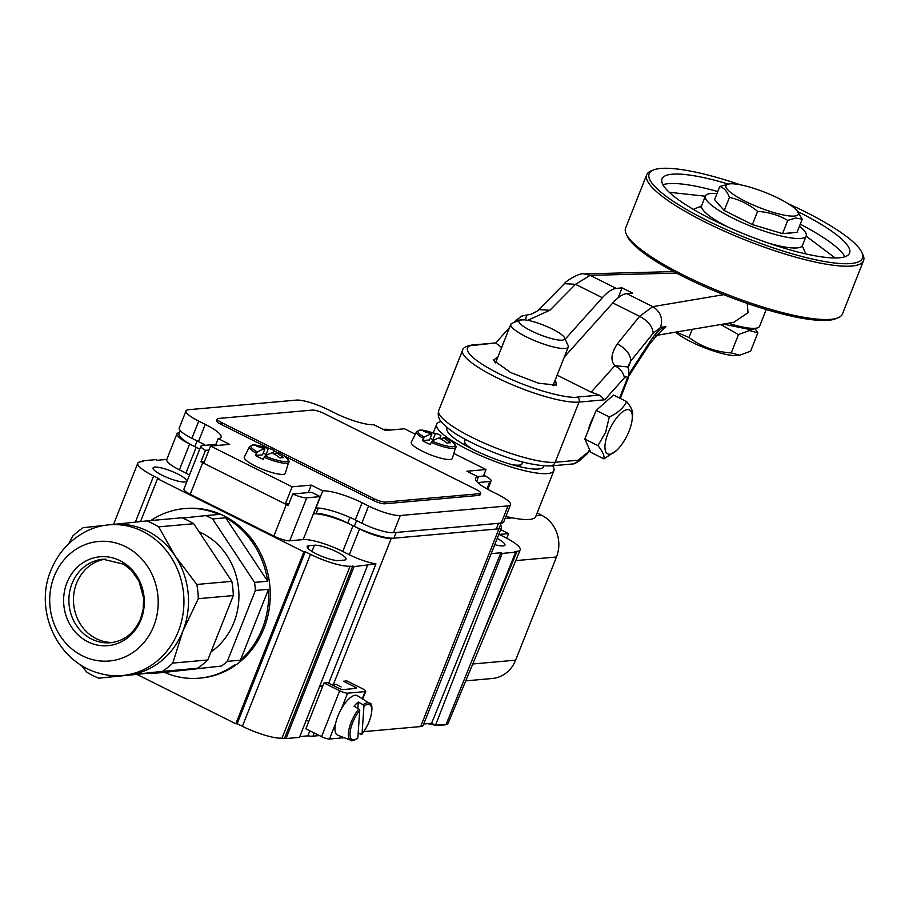 <?xml version="1.0" encoding="UTF-8"?>
<svg xmlns="http://www.w3.org/2000/svg" width="909" height="909" viewBox="0 0 909 909"><rect width="100%" height="100%" fill="white"/><g stroke="black" fill="none" stroke-linecap="round" stroke-linejoin="round"><path stroke-width="1.36" d="M543.787 465.942A52.006 10.851 -158.4 0 1 543.639 466.612A52.006 10.851 -158.4 0 1 538.412 469.01A52.006 10.851 -158.4 0 1 481.918 453.614A52.006 10.851 -158.4 0 1 446.933 428.321A52.006 10.851 -158.4 0 1 447.273 427.73M441.115 421.606A63.039 13.146 21.6 0 0 436.672 424.253A63.039 13.146 21.6 0 0 479.088 454.92A63.039 13.146 21.6 0 0 547.559 473.578A63.039 13.146 21.6 0 0 553.888 470.669A63.039 13.146 21.6 0 0 552.524 465.76M505.915 516.437A63.039 13.146 21.6 0 0 512.437 517.869A63.039 13.146 21.6 0 0 529.402 519.437A63.039 13.146 21.6 0 0 535.742 516.528L553.888 470.669M465.749 680.864L492.28 678.489A31.52 28.474 -95.1 0 0 515.63 660.161L556.478 556.99A31.52 28.474 -95.1 0 0 541.684 515.267L537.139 512.994M564.546 337.784L568.102 345.522A30.883 6.443 -158.4 0 1 568.25 347.056A30.883 6.443 -158.4 0 1 526.345 336.864A30.883 6.443 -158.4 0 1 510.824 324.32A30.883 6.443 -158.4 0 1 511.983 323.309L519.88 320.104A24.588 5.124 -158.4 0 1 552.308 329.024A24.588 5.124 -158.4 0 1 564.546 337.784A24.588 5.124 -158.4 0 1 555.013 339.421A24.588 5.124 -158.4 0 1 531.299 330.899A24.588 5.124 -158.4 0 1 519.88 320.104M511.528 464.533A30.883 6.443 21.6 0 0 522.141 463.488L522.448 462.011M520.698 466.931A30.883 6.443 21.6 0 0 520.3 465.613M465.522 439.467L464.738 440.751A30.883 6.443 21.6 0 0 471.76 448.785M464.624 443.569A30.883 6.443 21.6 0 0 463.431 444.251M553.661 385.632A31.52 6.579 21.6 0 0 553.536 384.246M555.399 379.542L556.399 385.132L538.367 383.189L510.653 372.542L493.405 360.191L497.962 356.805M496.098 361.509A31.52 6.579 21.6 0 0 495.053 362.43M656.718 335.341L733.847 322.297L748.05 312.673L747.232 303.401M728.291 323.24A44.121 9.204 21.6 0 0 755.186 328.285A44.121 9.204 21.6 0 0 757.947 327.694A44.121 9.204 21.6 0 0 759.617 326.24L766.23 309.526M590.043 450.625L577.988 460.238L555.172 462.272A6.306 5.693 84.9 0 1 550.502 465.942C531.083 465.965 505.609 458.602 474.1 443.876C463.283 438.297 453.489 433.854 442.433 423.196C438.683 419.492 437.456 415.265 438.74 410.493A66.187 13.805 21.6 0 0 483.27 442.683A66.187 13.805 21.6 0 0 555.172 462.272L578.999 402.096A3.784 3.42 84.9 0 0 577.226 397.085C571.466 398.812 537.594 392.722 499.075 373.735C461.238 354.692 463.704 345.147 473.43 345.397L495.814 342.92L472.01 345.045A3.784 3.42 -95.1 0 0 471.851 345.056M496.257 343.363L501.223 347.227L502.166 346.181M619.552 398.04L626.699 379.985C627.71 376.303 626.926 375.61 624.347 377.917L604.735 399.801L599.304 395.12L591.145 392.154L557.126 375.156M565.193 339.193L602.349 297.72C607.564 291.959 612.2 288.846 616.234 288.392L622.097 287.869L632.55 293.096L626.687 293.618C622.654 294.073 618.029 297.175 612.802 302.936L564.284 357.089M622.097 287.869L618.177 297.777M525.413 319.945L526.697 315.037L530.629 314.4C536.435 311.73 539.151 310.128 538.81 309.605L549.9 310.242L527.709 320.32M620.324 398.426L628.619 377.076L628.801 369.781L627.721 366.929L614.859 365.691C610.337 360.555 611.155 353.294 617.313 343.92C625.744 348.397 630.278 354.033 630.88 360.839L628.13 367.781M627.721 366.929L630.88 360.839L653.196 333.262C652.582 326.456 648.06 320.82 639.618 316.343L652.764 306.651L723.689 294.664M673.649 271.586L584.055 273.939L590.146 275.37L575.522 284.312L549.9 310.242M653.196 333.262L660.559 327.456L665.922 326.558C660.843 327.979 655.457 333.148 649.765 342.045L629.153 373.804M628.88 375.951L649.526 344.147L649.765 342.045M665.922 326.558L656.934 335.171M655.355 335.569L657.275 334.921L649.526 344.147M723.223 324.093L751.436 329.842L757.947 327.694M705.339 196.208L669.229 192.276M693.385 209.388L701.407 206.013M788.455 203.843A114.727 23.929 -158.4 0 1 861.902 252.509L862.971 254.838A116.613 24.327 -158.4 0 1 863.55 260.644A116.613 24.327 -158.4 0 1 851.835 266.03A116.613 24.327 -158.4 0 1 725.155 231.511A116.613 24.327 -158.4 0 1 646.697 174.789A116.613 24.327 -158.4 0 1 651.105 170.949L653.469 169.994A114.727 23.929 -158.4 0 1 660.661 168.46A114.727 23.929 -158.4 0 1 740.324 184.788M646.697 174.789L625.597 228.091A116.613 24.327 21.6 0 0 626.176 233.908A116.613 24.327 21.6 0 0 715.44 289.732A116.613 24.327 21.6 0 0 830.735 319.343A116.613 24.327 21.6 0 0 838.041 317.786A116.613 24.327 21.6 0 0 842.45 313.957L863.55 260.644M626.176 233.908L627.244 236.226A114.727 23.929 21.6 0 0 715.065 291.141A114.727 23.929 21.6 0 0 828.485 320.275A114.727 23.929 21.6 0 0 835.666 318.752L838.041 317.786M861.902 252.509A114.727 23.929 -158.4 0 1 850.949 263.53A114.727 23.929 -158.4 0 1 715.451 224.58A114.727 23.929 -158.4 0 1 653.469 169.994M728.098 184.027A100.854 21.043 21.6 0 0 672.16 174.21A100.854 21.043 21.6 0 0 662.025 178.868A100.854 21.043 21.6 0 0 729.882 227.932A100.854 21.043 21.6 0 0 839.45 257.781A100.854 21.043 21.6 0 0 849.574 253.122A100.854 21.043 21.6 0 0 797.886 211.649M799.431 226.273A54.21 11.306 -158.4 0 1 806.203 235.954A54.21 11.306 -158.4 0 1 800.761 238.453A54.21 11.306 -158.4 0 1 741.869 222.41A54.21 11.306 -158.4 0 1 705.395 196.037A54.21 11.306 -158.4 0 1 710.849 193.537A54.21 11.306 -158.4 0 1 716.962 193.628M717.94 203.457A41.291 8.613 21.6 0 0 720.871 206.741M734.074 215.444A41.291 8.613 21.6 0 0 742.517 219.671M762.878 227.739A41.291 8.613 21.6 0 0 772.025 230.466M787.614 233.17A41.291 8.613 21.6 0 0 790.046 233.102A41.291 8.613 21.6 0 0 791.966 232.784M835.155 257.963L806.147 236.113M802.295 245.964L805.829 253.918M729.904 183.834A38.882 8.113 -158.4 0 1 765.412 192.515A38.882 8.113 -158.4 0 1 796.863 210.468A38.882 8.113 -158.4 0 1 794.409 216.058A38.882 8.113 -158.4 0 1 745.789 201.548A38.882 8.113 -158.4 0 1 729.666 183.857A38.882 8.113 -158.4 0 1 729.904 183.834M729.666 183.857L719.792 186.481L714.576 199.662L724.234 210.524L752.368 224.58L782.535 233.624L787.762 220.433L795.705 218.024L802.249 219.149L796.863 210.468M782.535 233.624L797.034 232.329L802.249 219.149M752.368 224.58L757.583 211.399C768.514 212.047 778.57 215.058 787.762 220.433M724.234 210.524L729.45 197.344C739.71 199.662 749.084 204.343 757.583 211.399M719.792 186.481C723.928 187.731 727.143 191.356 729.45 197.344M675.58 332.149A36.565 7.624 21.6 0 0 705.804 348.272A36.565 7.624 21.6 0 0 736.881 355.533A36.565 7.624 21.6 0 0 737.108 355.51A36.565 7.624 21.6 0 0 737.335 355.476M754.834 328.433L757.867 332.864L750.618 351.181L739.665 355.226L731.245 352.908C715.553 351.965 701.475 346.84 689.011 337.5L676.205 332.046M737.108 355.51L739.665 355.226M757.867 332.864L749.448 330.546L738.506 334.592L720.746 324.513M692.249 329.331L689.011 337.5M731.245 352.908L738.506 334.592M593.872 416.208A21.112 7.92 116.5 0 0 590.52 423.185A21.112 7.92 116.5 0 0 588.384 430.048M608.155 432.843A24.52 9.192 -63.5 0 1 624.165 410.766A24.52 9.192 -63.5 0 1 632.209 419.129A24.52 9.192 -63.5 0 1 629.108 430.98A24.52 9.192 -63.5 0 1 616.563 450.455A24.52 9.192 -63.5 0 1 605.803 451.818A24.52 9.192 -63.5 0 1 608.155 432.843M626.619 401.573L613.507 395.029L596.168 410.391L584.828 439.058L590.816 452.341L603.928 458.897C604.599 455.807 602.599 451.375 597.94 445.603L605.633 432.286L609.291 416.947C617.711 413.163 623.483 408.039 626.619 401.573C631.266 407.323 633.266 411.754 632.607 414.868M597.94 445.603L584.828 439.058M609.291 416.947L596.168 410.391M616.563 450.455L603.928 458.897M338.841 560.58A17.964 3.75 -158.4 0 1 316.264 553.82A17.964 3.75 -158.4 0 1 307.231 546.525A17.964 3.75 -158.4 0 1 309.037 545.695L314.423 545.218A17.964 3.75 -158.4 0 1 333.944 550.536A17.964 3.75 -158.4 0 1 346.022 559.274A17.964 3.75 -158.4 0 1 344.227 560.103L338.841 560.58M162.12 475.225A17.964 3.75 -158.4 0 1 153.087 467.93A17.964 3.75 -158.4 0 1 177.471 473.862A17.964 3.75 -158.4 0 1 186.493 481.156A17.964 3.75 -158.4 0 1 162.12 475.225M319.423 735.586L312.923 736.165A25.213 5.261 -158.4 0 1 307.867 735.847L309.867 730.813M500.427 525.061A25.213 5.261 -158.4 0 1 501.473 527.652A25.213 5.261 -158.4 0 1 498.95 528.811L391.222 538.412A25.213 5.261 -158.4 0 1 359.532 528.924L352.999 525.663A31.52 6.579 21.6 0 0 313.4 513.801L320.207 496.609L306.742 497.814A12.612 2.625 -158.4 0 1 292.812 493.973L311.582 492.303L320.207 496.609M208.99 450.046L205.502 450.353A12.612 2.625 -158.4 0 1 200.912 446.149L183.891 489.144A12.612 2.625 21.6 0 0 190.231 494.269L273.87 536.06A12.612 2.625 21.6 0 0 289.721 540.798L303.186 539.594A31.52 6.579 -158.4 0 1 342.784 551.456L349.329 554.717A25.213 5.261 21.6 0 0 375.951 563.887L354.078 566.614L350.079 566.193A31.52 6.579 -158.4 0 1 310.469 554.342L305.242 551.729L303.901 551.843L157.518 478.713L158.859 478.588L153.632 475.986A31.52 6.579 -158.4 0 1 137.793 463.181A31.52 6.579 -158.4 0 1 140.963 461.727L143.656 461.488L142.349 460.829L155.814 459.624L157.121 460.284L166.813 459.42M328.694 683.238L375.951 563.887M423.742 723.984L431.605 723.28L435.525 725.246L502.2 553.411L500.893 552.752L491.178 553.626L423.185 725.405A25.213 5.261 -158.4 0 1 420.651 726.564L363.827 731.631M307.867 735.847L299.777 736.574M435.525 725.246L446.171 724.291L515.664 552.206L502.2 553.411M367.543 565.409L299.459 737.369L285.994 738.574L281.995 738.153A31.52 6.579 -158.4 0 1 242.385 726.291L237.158 723.689L235.817 723.803L137.464 674.671M477.6 476.577L485.065 475.918A12.612 2.625 -158.4 0 1 491.133 480.906A12.612 2.625 -158.4 0 1 489.871 481.486L477.725 482.565M273.87 536.06L286.358 504.529A12.612 2.625 -158.4 0 0 288.267 505.438L292.812 493.973M286.358 504.529L202.707 462.738A12.612 2.625 -158.4 0 1 200.969 461.817L205.502 450.353M200.969 461.817L204.275 461.942M199.719 449.16A31.52 6.579 21.6 0 0 196.162 447.308L189.629 444.046A25.213 5.261 -158.4 0 1 176.96 433.798A25.213 5.261 -158.4 0 1 179.493 432.639L179.505 432.639M166.836 459.42A25.213 5.261 21.6 0 0 166.745 459.59A25.213 5.261 21.6 0 0 179.414 469.839L185.947 473.1A31.52 6.579 -158.4 0 1 189.504 474.964M506.733 538.264L508.574 533.606L499.155 534.447L504.381 537.06A31.52 6.579 -158.4 0 1 520.209 549.877A31.52 6.579 -158.4 0 1 517.051 551.32L514.358 551.558L515.664 552.206M500.677 529.663L508.574 533.606M497.189 538.48A17.964 3.75 -158.4 0 1 504.927 545.116A17.964 3.75 -158.4 0 1 494.746 544.65M491.178 553.626A25.213 5.261 21.6 0 0 491.269 553.445L501.473 527.652M431.605 723.28L500.893 552.752M427.866 723.621A28.361 5.92 21.6 0 0 435.286 725.121M435.968 725.2A28.361 5.92 21.6 0 0 439.831 725.314L445.217 724.837A28.361 5.92 21.6 0 0 448.069 723.519L449.194 720.667A28.361 5.92 -158.4 0 1 449.194 720.678A28.361 5.92 -158.4 0 1 447.148 721.86M285.994 738.574L354.078 566.614M284.687 737.915L352.772 565.955M237.158 723.689L305.242 551.729M235.817 723.803L303.901 551.843M140.543 521.573L157.518 478.713M142.031 461.624L142.349 460.829M383.246 429.434L385.314 429.253A12.612 2.625 -158.4 0 1 390.665 430.014M200.912 446.149A12.612 2.625 -158.4 0 1 202.184 445.569L215.649 444.376L217.751 445.421M288.005 503.768L288.778 504.154M355.271 519.937A31.52 6.579 21.6 0 0 315.798 508.063L322.752 490.86L315.934 508.051A31.52 6.579 21.6 0 1 355.271 519.937L362.077 502.734L355.271 519.937L361.805 523.198L368.611 506.006L362.077 502.734L368.611 506.006A25.213 5.261 -158.4 0 0 400.301 515.494L393.495 532.685L400.301 515.494L508.029 505.893L400.301 515.494A25.213 5.261 -158.4 0 1 368.611 506.006L361.805 523.198A25.213 5.261 21.6 0 0 393.495 532.685L501.211 523.084L499.416 527.595A31.52 6.579 -158.4 0 1 496.257 529.061A31.52 6.579 21.6 0 0 499.416 527.595L508.029 505.893A25.213 5.261 -158.4 0 0 510.551 504.722L503.745 521.914L510.551 504.722A25.213 5.261 -158.4 0 0 497.882 494.485L491.349 491.212A31.52 6.579 21.6 0 1 475.509 478.418A31.52 6.579 21.6 0 1 478.407 476.986L476.646 481.44L478.407 476.986L466.908 471.237L486.031 469.533L483.44 476.055L486.031 469.533L453.796 453.432L486.031 469.533L466.908 471.237L478.407 476.986A31.52 6.579 21.6 0 0 475.509 478.418A31.52 6.579 21.6 0 0 491.349 491.212L497.882 494.485A25.213 5.261 -158.4 0 1 510.551 504.722A25.213 5.261 -158.4 0 1 508.029 505.893L501.211 523.084A25.213 5.261 21.6 0 0 503.745 521.914A25.213 5.261 -158.4 0 1 501.211 523.084L393.495 532.685A25.213 5.261 -158.4 0 1 361.805 523.198L356.578 520.584L354.305 526.322L347.772 523.05A25.213 5.261 21.6 0 0 316.093 513.562L313.525 513.79L315.696 508.006M203.661 444.183L191.901 438.308A25.213 5.261 -158.4 0 1 179.232 428.071A25.213 5.261 21.6 0 0 191.901 438.308L198.435 441.581L205.241 424.378L198.707 421.117A25.213 5.261 -158.4 0 1 186.038 410.868A25.213 5.261 -158.4 0 1 188.572 409.709L296.289 400.108A25.213 5.261 -158.4 0 1 327.979 409.595L334.512 412.856A31.52 6.579 21.6 0 0 373.838 424.742L385.348 430.491L404.471 428.787L415.311 434.195L404.471 428.787L385.348 430.491L373.838 424.742A31.52 6.579 21.6 0 1 334.512 412.856L327.979 409.595A25.213 5.261 -158.4 0 0 296.289 400.108L188.572 409.709A25.213 5.261 -158.4 0 0 186.038 410.868L179.232 428.071L186.038 410.868A25.213 5.261 -158.4 0 0 198.707 421.117L205.241 424.378A31.52 6.579 21.6 0 1 221.08 437.184A31.52 6.579 21.6 0 0 205.241 424.378L198.435 441.581A31.52 6.579 21.6 0 1 205.241 445.296A31.52 6.579 21.6 0 0 198.435 441.581M288.96 503.677L285.312 504.006L203.752 463.26L210.558 446.069L229.682 444.365L218.183 438.615A31.52 6.579 21.6 0 0 221.08 437.184A31.52 6.579 21.6 0 1 218.183 438.615L215.853 444.478L218.183 438.615L229.682 444.365L210.558 446.069L292.119 486.815L210.558 446.069L203.752 463.26L285.312 504.006L292.119 486.815L311.242 485.111L292.119 486.815L285.312 504.006L288.96 503.677M498.518 523.323L496.257 529.061L393.915 538.173A31.52 6.579 -158.4 0 1 354.305 526.322A31.52 6.579 21.6 0 0 393.915 538.173L496.257 529.061L498.518 523.323A31.52 6.579 -158.4 0 0 501.688 521.868M362.077 502.734A31.52 6.579 21.6 0 0 322.752 490.86L311.242 485.111L308.276 492.598L311.242 485.111L322.752 490.86A31.52 6.579 21.6 0 1 362.077 502.734M199.753 449.103L194.856 446.66A31.52 6.579 -158.4 0 1 179.016 433.854A31.52 6.579 21.6 0 0 194.856 446.66L199.753 449.103M350.045 517.323L356.578 520.584L354.305 526.322L347.772 523.05A25.213 5.261 21.6 0 0 316.093 513.562L313.423 513.744M313.525 513.79L315.798 508.063M252.986 445.012A19.964 4.159 -158.4 0 1 256.236 445.16L252.725 445.012L249.532 446.705L244.328 457.034A22.066 4.602 -158.4 0 0 255.384 466.078A22.066 4.602 -158.4 0 0 285.346 473.282L288.63 462.181A21.032 4.386 -158.4 0 1 264.212 457.261L263.28 459.386A21.237 4.431 -158.4 0 1 259.133 457.454A21.237 4.431 -158.4 0 1 255.44 455.466L257.327 452.068A19.964 4.159 -158.4 0 1 252.986 445.012M257.327 452.068A62.857 23.554 -63.5 0 1 264.917 448.819L256.565 446.205A61.414 23.02 -63.5 0 1 260.065 445.899L268.428 448.501A62.857 23.554 -63.5 0 1 271.53 449.171A62.857 23.554 -63.5 0 1 273.904 450.591L273.132 453.898M288.63 462.181C290.073 462.136 288.801 460.227 284.79 456.466L284.79 456.466A19.964 4.159 -158.4 0 1 284.926 461.59A19.964 4.159 -158.4 0 1 265.178 455.977L264.212 457.261M284.79 456.466L280.654 453.727A62.857 23.554 116.5 0 0 276.268 452.421L283.585 457.647A61.414 23.02 116.5 0 0 280.086 457.966L272.768 452.739A62.857 23.554 116.5 0 0 265.178 455.977M260.065 445.899L259.633 446.989M255.44 455.466L262.542 454.841L264.917 448.819M268.2 454.33L266.042 454.523L268.428 448.501M266.042 454.523L263.224 453.114M275.461 454.455L276.268 452.421M419.969 430.127A19.964 4.159 -158.4 0 1 423.219 430.275L419.697 430.127L416.504 431.82L411.311 442.16A22.066 4.602 -158.4 0 0 422.355 451.194A22.066 4.602 -158.4 0 0 452.33 458.397L455.614 447.308A21.032 4.386 -158.4 0 1 431.196 442.376L430.264 444.501A21.237 4.431 -158.4 0 1 426.116 442.569A21.237 4.431 -158.4 0 1 422.424 440.592L424.31 437.184A19.964 4.159 -158.4 0 1 419.969 430.127M424.31 437.184A62.857 23.554 -63.5 0 1 431.9 433.934L423.537 431.332A61.414 23.02 -63.5 0 1 427.037 431.014L435.4 433.627A62.857 23.554 -63.5 0 1 438.513 434.286A62.857 23.554 -63.5 0 1 440.888 435.706L440.115 439.013M455.614 447.308C457.057 447.251 455.784 445.342 451.773 441.581L451.773 441.581A19.964 4.159 -158.4 0 1 451.909 446.705A19.964 4.159 -158.4 0 1 432.15 441.104L431.196 442.376M451.773 441.581L447.637 438.842A62.857 23.554 116.5 0 0 443.24 437.536L450.569 442.774A61.414 23.02 116.5 0 0 447.069 443.081L439.74 437.854A62.857 23.554 116.5 0 0 432.15 441.104M427.037 431.014L426.605 432.105M422.424 440.592L429.514 439.956L431.9 433.934M435.184 439.456L433.014 439.649L435.4 433.627M433.014 439.649L430.196 438.24M442.433 439.581L443.24 437.536M385.496 502.063A9.454 1.977 -158.4 0 1 373.61 498.507L222.001 422.765A9.454 1.977 -158.4 0 1 217.251 418.924A9.454 1.977 -158.4 0 1 218.194 418.492L312.457 410.084A9.454 1.977 -158.4 0 1 324.343 413.64L475.952 489.394A9.454 1.977 -158.4 0 1 480.702 493.235A9.454 1.977 -158.4 0 1 479.747 493.667L385.496 502.063L384.814 503.791A9.454 1.977 -158.4 0 1 372.929 500.234L283.46 455.534M277.518 452.568L274.018 450.819M268.405 448.012L221.319 424.48A9.454 1.977 -158.4 0 1 216.569 420.64L217.251 418.924M480.702 493.235L480.02 494.951A9.454 1.977 -158.4 0 1 479.077 495.382L384.814 503.791M308.787 721.428L306.265 720.178L319.888 685.784L323.013 685.5M331.683 684.727L336.046 684.341L341.159 686.897M319.888 685.784L322.4 687.034M362.589 688.761L346.908 680.921L343.409 681.227L354.908 686.977A3.147 0.659 -158.4 0 1 356.487 688.261A3.147 0.659 -158.4 0 1 356.169 688.408L342.977 689.579A3.147 0.659 -158.4 0 1 339.023 688.397L327.513 682.648L324.013 682.966L339.693 690.795A6.306 1.318 21.6 0 0 347.624 693.169L365.123 691.613A6.306 1.318 21.6 0 0 365.759 691.317A6.306 1.318 21.6 0 0 362.589 688.761M324.013 682.966L305.856 728.813L321.547 736.654A6.306 1.318 21.6 0 0 329.467 739.028L344.25 737.71M358.169 733.074L361.021 734.279L362.043 733.824L363.941 706.202L363.055 704.805A20.725 7.772 -63.5 0 1 369.44 703.225L357.407 695.726A22.066 8.272 116.5 0 0 348.397 699.362A22.066 8.272 116.5 0 0 336.421 720.314A22.066 8.272 116.5 0 0 337.705 735.176L350.919 740.29A20.725 7.772 -63.5 0 1 349.261 727.984A20.725 7.772 -63.5 0 1 358.839 708.986L359.737 710.384L357.828 738.006L356.817 738.46M363.055 704.805L358.282 702.032A21.237 7.954 116.5 0 0 356.192 703.884A21.237 7.954 116.5 0 0 354.078 706.213L358.839 708.986M361.021 734.279L362.043 733.824A19.475 7.295 116.5 0 0 371.724 711.338A19.475 7.295 116.5 0 0 363.941 706.202M357.839 708.406L358.282 702.032M210.99 651.923A67.448 60.926 -95.1 0 0 233.886 622.574A67.448 60.926 -95.1 0 0 199.082 531.845M150.712 673.251A85.094 76.867 -95.1 0 0 151.371 673.546L221.41 666.081A85.094 76.867 -95.1 0 0 227.307 661.366L255.384 590.464L268.485 589.293L240.419 660.195A85.094 76.867 -95.1 0 0 262.292 628.664A85.094 76.867 -95.1 0 0 268.485 589.293M151.371 673.546L164.484 672.376A85.094 76.867 -95.1 0 0 199.276 678.171L200.889 678.023A85.094 76.867 -95.1 0 0 263.917 628.517A85.094 76.867 -95.1 0 0 185.777 508.495L184.163 508.642A85.094 76.867 -95.1 0 0 150.849 520.562M227.307 661.366L240.419 660.195M221.41 666.081L164.484 672.376M199.276 678.171A85.094 76.867 -95.1 0 0 234.522 664.911M255.384 590.464A85.094 76.867 -95.1 0 0 254.543 582.396L212.581 518.959L225.693 517.789L267.655 581.226A85.094 76.867 -95.1 0 0 225.693 517.789M254.543 582.396L267.655 581.226M212.581 518.959A85.094 76.867 -95.1 0 0 205.843 515.596L182.561 518.073M205.843 515.596L218.955 514.426A85.094 76.867 -95.1 0 0 184.163 508.642M98.615 673.08A75.64 68.334 -95.1 0 0 122.249 675.535A75.64 68.334 -95.1 0 0 178.278 631.539A75.64 68.334 -95.1 0 0 108.819 524.845A75.64 68.334 -95.1 0 0 85.991 531.447C69.629 540.082 57.937 553.07 50.915 570.386C33.917 610.144 57.028 661.627 98.615 673.08M54.188 576.363A60.005 54.21 -95.1 0 0 82.355 655.798A60.005 54.21 -95.1 0 0 153.723 626.096A60.005 54.21 -95.1 0 0 125.567 546.661A60.005 54.21 -95.1 0 0 54.188 576.363M122.249 675.535L126.828 675.126A75.64 68.334 -95.1 0 0 127.896 675.023A75.64 68.334 -95.1 0 0 182.857 631.13L198.298 598.69A83.526 75.447 -95.1 0 0 196.821 584.453L175.073 555.888A75.64 68.334 -95.1 0 0 113.398 524.448L108.819 524.845M105.33 559.103A41.916 37.871 -95.1 0 0 76.595 583.203A41.916 37.871 -95.1 0 0 112.761 642.447M66.948 582.737A44.621 40.303 -95.1 0 0 87.889 641.799A44.621 40.303 -95.1 0 0 140.963 619.711A44.621 40.303 -95.1 0 0 120.022 560.648A44.621 40.303 -95.1 0 0 66.948 582.737M80.821 664.922L86.923 672.251A83.526 75.447 -95.1 0 0 98.786 678.182L197.412 668.274A83.526 75.447 84.9 0 0 207.809 659.968L172.79 663.093L182.857 631.13A75.64 68.334 -95.1 0 0 175.073 555.888L158.7 526.845A83.526 75.447 -95.1 0 0 146.838 520.914L112.33 524.55M197.412 668.274L162.404 671.387A83.526 75.447 -95.1 0 0 172.79 663.093M98.786 678.182L162.404 671.387M68.675 543.798L72.822 536.003A83.526 75.447 -95.1 0 1 83.219 527.697L104.58 525.379M158.7 526.845L193.708 523.72A83.526 75.447 84.9 0 0 181.845 517.789L146.838 520.914M193.708 523.72L231.829 581.34L196.821 584.453M231.829 581.34A83.526 75.447 84.9 0 1 233.306 595.565L198.298 598.69M207.809 659.968L233.306 595.565M536.037 515.767L541.684 515.267M505.086 518.528L512.437 517.869M515.744 560.614L556.478 556.99M472.771 663.979L515.63 660.161M473.43 345.397A3.784 3.431 -95.8 0 0 471.691 345.068C465.908 346.181 462.863 347.92 462.567 350.306A66.187 13.805 -158.4 0 0 507.097 382.496A66.187 13.805 -158.4 0 0 578.999 402.096L604.735 399.801M660.559 327.456C663.15 318.468 660.548 311.537 652.764 306.651L626.687 293.618M676.489 273.098L590.146 275.37L616.234 288.392M473.714 345.375A3.784 3.42 -95.1 0 0 472.01 345.045L471.691 345.068M579.647 459.352A6.306 4.272 48.4 0 1 578.601 461.465L586.884 454.114L589.589 449.625M524.163 319.809L516.017 320.286L514.074 322.456M577.226 397.085L599.304 395.12M578.601 461.465L573.318 463.908A6.306 5.693 -95.1 0 0 577.988 460.238M624.347 377.917C623.733 373.065 620.574 368.997 614.859 365.691L591.145 392.154M627.835 379.462L626.699 379.985M602.349 297.72L575.522 284.312L564.432 283.688L538.81 309.605M617.313 343.92L639.618 316.343L612.802 302.936M717.78 191.56A100.854 21.043 21.6 0 0 668.41 183.663A100.854 21.043 21.6 0 0 662.934 184.697M700.419 207.036L701.657 205.502A54.21 11.306 21.6 0 0 728.302 227.216M768.173 243.01A54.21 11.306 21.6 0 0 797.023 247.918A54.21 11.306 21.6 0 0 802.465 245.407L806.203 235.954M844.927 256.747A100.854 21.043 21.6 0 0 800.25 224.205M312.923 736.165L314.184 732.972M333.353 684.579L391.222 538.412M349.329 554.717L359.532 528.924M420.651 726.564L498.95 528.811M342.784 551.456L352.999 525.663M303.186 539.594L313.4 513.801M185.947 473.1L196.162 447.308M179.414 469.839L189.629 444.046M517.051 551.32L476.361 649.537M281.995 738.153L350.079 566.193M242.385 726.291L310.469 554.342M135.373 522.107L153.632 475.986M307.981 548.366L309.037 545.695M311.957 551.445L314.423 545.218M486.94 488.883L489.871 481.486M190.231 494.269L202.707 462.738M289.721 540.798L306.742 497.814M393.915 538.173L396.188 532.447L393.915 538.173M347.772 523.05L349.999 517.448L347.772 523.05M191.901 438.308L198.707 421.117L191.901 438.308M194.856 446.66L197.128 440.922L194.856 446.66M203.15 445.49L203.605 444.331L203.15 445.49M316.093 513.562L318.275 508.051L316.093 513.562M256.372 453.341A21.032 4.386 -158.4 0 1 249.532 446.705M423.355 438.456A21.032 4.386 -158.4 0 1 416.504 431.82M372.929 500.234L373.61 498.507M221.319 424.48L222.001 422.765M479.077 495.382L479.747 493.667M362.293 698.771L365.123 691.613M329.467 739.028L335.591 723.541M341.489 708.645L347.624 693.169M321.547 736.654L339.693 690.795M354.271 688.579L354.908 686.977M359.737 710.384A19.475 7.295 116.5 0 0 350.056 732.87A19.475 7.295 116.5 0 0 357.828 738.006M103.069 559.217A41.916 37.871 -95.1 0 0 72.016 583.601A41.916 37.871 -95.1 0 0 110.512 642.731C124.26 641.084 134.293 633.107 140.6 618.779L143.202 609.269L143.611 597.906L138.952 581.124L131.362 570.318L123.738 564.205L103.069 559.217M433.411 432.491L436.672 424.253M552.979 385.655L568.25 347.056M519.857 466.737L520.607 464.829M495.541 362.907L510.824 324.32M464.181 444.683L464.931 442.785M438.74 410.493L462.567 350.306M509.563 327.49L495.735 342.932M573.318 463.908L550.502 465.942M516.017 320.286L521.777 316.093L526.697 315.037M586.884 454.114L590.089 450.557M564.432 283.688C564.33 282.04 579.931 272.189 584.055 273.939M802.465 245.407L802.306 247.384M701.657 205.502L705.395 196.037M632.209 419.129L632.675 414.379M166.745 459.59L176.96 433.798M449.194 720.678L520.209 549.877M113.545 524.413L137.793 463.181M487.792 489.36L491.133 480.906M179.016 433.854L180.277 430.661L179.016 433.854M271.53 449.171L256.236 445.16M438.513 434.286L423.219 430.275M362.702 699.021L365.759 691.317M361.907 734.177C373.61 719.428 373.485 701.828 369.44 703.225M350.919 740.29C351.044 741.403 353.283 740.79 357.623 738.438"/></g></svg>
